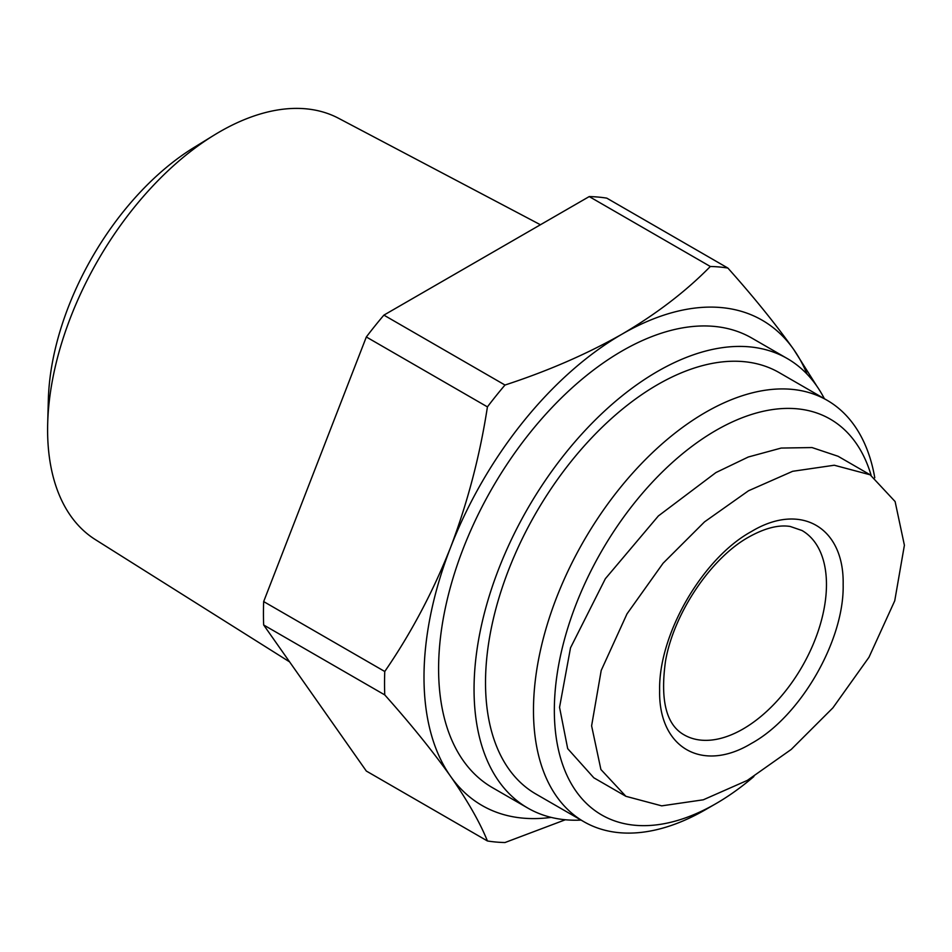 <?xml version="1.0" encoding="UTF-8"?>
<svg xmlns="http://www.w3.org/2000/svg" width="952" height="952" viewBox="0 0 952 952"><rect width="100%" height="100%" fill="white"/><g stroke="black" fill="none" stroke-linecap="round" stroke-linejoin="round"><path stroke-width="1.43" d="M843.151 584.528C844.329 526.991 800.442 501.882 751.39 531.549C702.409 558.312 658.344 634.675 659.641 690.474C658.403 747.856 702.35 773.191 751.39 743.441C800.43 716.606 844.436 640.315 843.151 584.528M591.608 725.841L600.902 769.502L625.88 796.3L661.711 805.856L703.302 799.799L747.32 780.402L791.243 749.426L832.905 707.848L868.974 657.273L894.737 600.807L904.4 545.246L895.106 501.549L870.128 474.786L834.273 465.23L792.647 471.299L748.534 490.756L704.539 521.863L663.068 563.263L626.999 613.873L601.212 670.434L591.608 725.841M870.128 474.786L838.069 456.27L812.02 447.559L781.187 448.059L748.284 457.008L715.94 472.561L658.379 515.936L605.353 578.721L570.522 647.812L559.55 707.324L567.689 748.641L593.822 777.796L625.88 796.3M540.427 224.755L338.567 118.286A243.295 140.468 120 0 0 214.081 135.148A243.295 140.468 120 0 0 47.695 423.354A243.295 140.468 120 0 0 47.6 429.816A243.295 140.468 120 0 0 95.331 539.594L289.598 661.89M214.081 135.148L193.934 147.536A212.879 122.903 120 0 0 48.338 399.709L47.695 423.354M551.16 817.387A280.162 161.745 -60 0 1 450.546 776.285A280.162 161.745 -60 0 1 423.997 677.229A280.162 161.745 -60 0 1 450.546 547.531C467.646 502.43 479.951 455.544 487.424 406.885L366.33 336.972L263.668 601.581A315.54 182.177 120 0 0 263.668 624.988L366.33 771.049L487.424 840.973C479.951 822.457 467.646 800.894 450.546 776.285C432.791 751.307 410.871 724.174 384.763 694.912A315.54 182.177 -60 0 1 384.537 683.334A315.54 182.177 -60 0 1 384.763 671.493C410.871 633.58 432.791 592.263 450.546 547.531A280.162 161.745 -60 0 1 622.108 334.104C656.642 313.803 686.047 291.264 710.323 266.489L589.228 196.576L383.894 315.124A315.54 182.177 120 0 0 366.33 336.972M581.065 820.088A259.515 149.833 -60 0 1 527.801 808.069L492.351 787.601A259.515 149.833 -60 0 1 438.598 668.804A259.515 149.833 -60 0 1 551.874 407.635A259.515 149.833 -60 0 1 751.866 338.103L787.316 358.571A259.515 149.833 -60 0 1 824.361 398.686M527.801 808.069A259.515 149.833 -60 0 1 474.048 689.272A259.515 149.833 -60 0 1 587.324 428.102A259.515 149.833 -60 0 1 787.316 358.571M753.889 776.523A228.551 131.959 -60 0 1 715.94 803.643L705.515 809.664A243.295 140.468 -60 0 1 583.873 821.707L535.905 794.027A243.295 140.468 -60 0 1 485.52 682.643A243.295 140.468 -60 0 1 591.716 437.801A243.295 140.468 -60 0 1 779.2 372.625L827.157 400.316A243.295 140.468 -60 0 1 874.769 477.749M583.873 821.707A243.295 140.468 -60 0 1 533.477 710.335A243.295 140.468 -60 0 1 639.684 465.492A243.295 140.468 -60 0 1 827.157 400.316M715.94 803.643A228.551 131.959 -60 0 1 554.338 710.335A228.551 131.959 -60 0 1 693.175 445.429A228.551 131.959 -60 0 1 871.139 475.381M710.323 266.489A315.54 182.177 -60 0 1 727.887 268.059L606.793 198.147A315.54 182.177 120 0 0 589.228 196.576M727.887 268.059C753.996 297.333 775.916 324.453 793.671 349.432L817.09 386.512M383.894 315.124L504.988 385.036C547.888 371.018 586.932 354.049 622.108 334.104A280.162 161.745 -60 0 1 793.671 349.432A280.162 161.745 -60 0 1 807.07 374.148M263.668 601.581L384.763 671.493M384.763 694.912L263.668 624.988M565.369 819.755L504.988 842.532A315.54 182.177 -60 0 1 487.424 840.973M487.424 406.885A315.54 182.177 -60 0 1 504.988 385.036M802.036 530.526A117.965 68.104 -60 0 1 826.467 584.528A117.965 68.104 -60 0 1 743.048 728.994A117.965 68.104 -60 0 1 684.072 734.837C666.281 724.841 660.093 700.303 665.496 661.235C673.766 612.993 711.394 557.61 748.95 536.952C764.968 528.062 778.736 524.576 790.255 526.48L802.036 530.526"/></g></svg>
